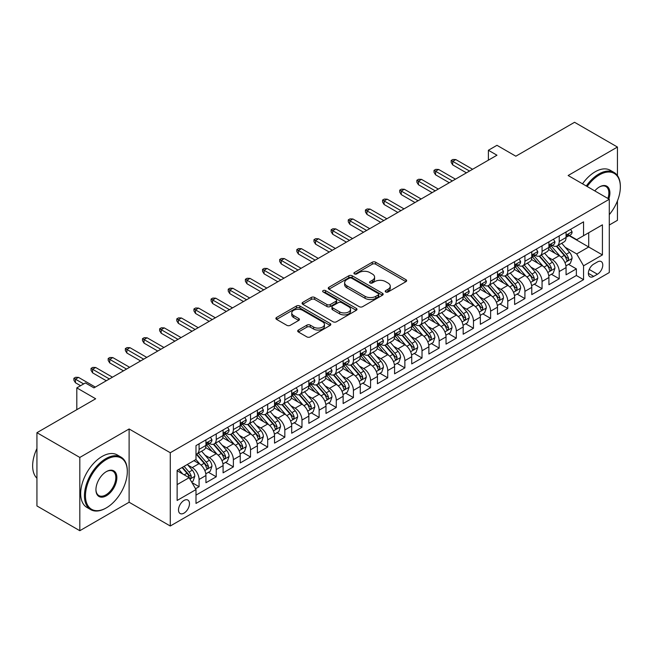 <?xml version="1.0" encoding="UTF-8"?>
<svg xmlns="http://www.w3.org/2000/svg" width="653" height="653" viewBox="0 0 653 653"><rect width="100%" height="100%" fill="white"/><g stroke="black" fill="none" stroke-linecap="round" stroke-linejoin="round"><path stroke-width="0.98" d="M385.711 291.973A1.665 0.963 0 0 0 388.07 291.973L405.954 281.647A2.383 1.371 0 0 0 406.648 280.676A2.383 1.371 0 0 0 405.954 279.704L375.655 262.212A2.383 1.371 0 0 0 372.292 262.212L354.399 272.538A1.665 0.963 0 0 0 353.918 273.215A1.665 0.963 0 0 0 354.399 273.901A1.665 0.963 0 0 0 356.758 273.901L359.077 272.562A7.616 4.4 0 0 1 369.851 272.562L372.373 274.015A7.616 4.4 0 0 1 374.602 277.125A7.616 4.4 0 0 1 372.373 280.235L370.055 281.574A1.665 0.963 0 0 0 369.574 282.259A1.665 0.963 0 0 0 370.055 282.937A1.665 0.963 0 0 0 372.414 282.937L374.732 281.598A7.616 4.4 0 0 1 385.499 281.598L388.029 283.059A7.616 4.4 0 0 1 390.257 286.169A7.616 4.4 0 0 1 388.029 289.279L385.711 290.609A1.665 0.963 0 0 0 385.221 291.295A1.665 0.963 0 0 0 385.711 291.973L385.711 290.609M183.991 513.136A7.763 4.481 120 0 0 189.06 506.295A7.763 4.481 120 0 0 187.868 500.076A7.763 4.481 120 0 0 183.991 500.459A7.763 4.481 120 0 0 178.922 507.299A7.763 4.481 120 0 0 180.114 513.519A7.763 4.481 120 0 0 183.991 513.136M298.388 330.043A2.383 1.371 0 0 0 297.695 331.014A2.383 1.371 0 0 0 298.388 331.993L306.894 336.899A2.383 1.371 0 0 0 310.257 336.899L330.124 325.431A2.383 1.371 0 0 0 330.818 324.459A2.383 1.371 0 0 0 330.124 323.488L299.825 305.996A2.383 1.371 0 0 0 296.454 305.996L276.594 317.464A2.383 1.371 0 0 0 275.892 318.435A2.383 1.371 0 0 0 276.594 319.407L286.863 325.333A2.383 1.371 0 0 0 290.226 325.333L298.731 320.427A2.383 1.371 0 0 0 299.425 319.456A2.383 1.371 0 0 0 298.731 318.484L293.638 315.538A6.367 3.673 0 0 1 291.769 312.942A6.367 3.673 0 0 1 295.703 309.546A6.367 3.673 0 0 1 302.641 310.338L322.59 321.856A6.367 3.673 0 0 1 324.451 324.459A6.367 3.673 0 0 1 320.525 327.855A6.367 3.673 0 0 1 313.587 327.055L310.257 325.137A2.383 1.371 0 0 0 306.894 325.137L298.388 330.043L298.388 331.993M617.436 175.575L617.436 147.047L574.558 122.291L515.829 156.206L496.966 145.309L488.387 150.263L496.966 155.21L93.959 387.882L85.38 382.936L76.809 387.882L76.809 409.668M79.813 457.443L79.813 530.709L129.114 502.239L129.114 428.972L79.813 457.443L36.935 432.686L95.673 398.779L76.809 387.882M129.114 428.972L170.27 452.733L609.29 199.271L609.29 272.538L170.27 526.008L170.27 452.733M617.436 147.047L568.134 175.51L609.29 199.271M359.24 306.673A2.383 1.371 0 0 0 362.611 306.673L382.47 295.205A2.383 1.371 0 0 0 383.172 294.234A2.383 1.371 0 0 0 382.47 293.262L352.171 275.77A2.383 1.371 0 0 0 348.808 275.77L328.941 287.238A2.383 1.371 0 0 0 328.247 288.21A2.383 1.371 0 0 0 328.941 289.181L359.24 306.673M323.798 292.332A1.665 0.963 0 0 1 325.496 292.568L325.496 290.585L356.293 308.371A2.383 1.371 0 0 1 356.995 309.342A2.383 1.371 0 0 1 356.293 310.314L336.434 321.782A2.383 1.371 0 0 1 333.071 321.782L302.772 304.29L311.269 299.417L311.269 297.442L302.772 302.347A2.383 1.371 0 0 0 302.07 303.319A2.383 1.371 0 0 0 302.772 304.29L302.772 302.347M311.269 299.417A2.383 1.371 0 0 1 314.632 299.417L314.632 297.442A2.383 1.371 0 0 0 311.269 297.442M314.632 297.442L326.924 304.535A2.383 1.371 0 0 0 330.287 304.535L335.928 301.278A2.383 1.371 0 0 0 336.63 300.307A2.383 1.371 0 0 0 335.928 299.335L323.137 291.948A1.665 0.963 0 0 1 322.647 291.271A1.665 0.963 0 0 1 323.676 290.381A1.665 0.963 0 0 1 325.496 290.585M79.813 530.709L36.935 505.953L36.935 432.686M609.29 225.016L617.436 220.314L617.436 200.928M195.525 488.754L199.083 486.697L191.966 482.591M187.917 465.099L192.219 467.589A9.697 5.599 60 0 1 199.083 479.473L205.94 475.506L205.94 482.738L216.233 476.796L208.429 472.29M205.066 455.198L209.368 457.688A9.697 5.599 60 0 1 216.233 469.572L223.089 465.605L223.089 472.837L233.382 466.895L225.579 462.389M222.216 445.297L226.518 447.787A9.697 5.599 60 0 1 233.382 459.671L240.239 455.704L240.239 462.936L250.532 456.994L242.728 452.488M239.365 435.396L243.667 437.885A9.697 5.599 60 0 1 250.532 449.77L257.388 445.803L257.388 453.035L267.681 447.093L259.878 442.587M256.515 425.503L260.816 427.984A9.697 5.599 60 0 1 267.681 439.869L274.538 435.902L274.538 443.134L284.83 437.192L277.027 432.686M273.664 415.602L277.966 418.083A9.697 5.599 60 0 1 284.83 429.968L291.687 426.001L291.687 433.233L301.98 427.291L294.176 422.785M290.814 405.701L295.115 408.182A9.697 5.599 60 0 1 301.98 420.067L308.836 416.1L308.836 423.332L319.129 417.389L311.326 412.884M307.963 395.8L312.265 398.281A9.697 5.599 60 0 1 319.129 410.166L325.986 406.207L325.986 413.431L336.279 407.488L328.475 402.983M325.112 385.899L329.414 388.38A9.697 5.599 60 0 1 336.279 400.265L343.135 396.306L343.135 403.53L353.428 397.587L345.625 393.082M342.262 375.997L346.563 378.479A9.697 5.599 60 0 1 353.428 390.363L360.285 386.405L360.285 393.628L370.569 387.686L362.774 383.18M359.411 366.096L363.713 368.578A9.697 5.599 60 0 1 370.569 380.462L377.434 376.503L377.434 383.727L387.719 377.785L379.915 373.279M376.561 356.195L380.862 358.677A9.697 5.599 60 0 1 387.719 370.561L394.583 366.602L394.583 373.826L404.868 367.884L397.065 363.378M393.71 346.294L398.012 348.775A9.697 5.599 60 0 1 404.868 360.66L411.733 356.701L411.733 363.925L422.018 357.983L414.214 353.477M410.851 336.393L415.161 338.874A9.697 5.599 60 0 1 422.018 350.759L428.882 346.8L428.882 354.024L439.167 348.082L431.364 343.576M428.001 326.492L432.31 328.973A9.697 5.599 60 0 1 439.167 340.858L446.032 336.899L446.032 344.123L456.316 338.181L448.513 333.675M445.15 316.591L449.46 319.072A9.697 5.599 60 0 1 456.316 330.957L463.181 326.998L463.181 334.222L473.466 328.279L465.662 323.774M462.3 306.69L466.609 309.171A9.697 5.599 60 0 1 473.466 321.056L480.33 317.097L480.33 324.321L490.615 318.378L482.812 313.873M479.449 296.789L483.759 299.27A9.697 5.599 60 0 1 490.615 311.154L497.48 307.196L497.48 314.42L507.765 308.477L499.961 303.98M496.598 286.887L500.908 289.369A9.697 5.599 60 0 1 507.765 301.253L514.629 297.295L514.629 304.518L524.914 298.576L517.111 294.079M513.748 276.986L518.058 279.468A9.697 5.599 60 0 1 524.914 291.352L531.779 287.393L531.779 294.617L542.063 288.675L534.26 284.177M530.897 267.085L535.207 269.567A9.697 5.599 60 0 1 542.063 281.451L548.92 277.492L548.92 284.716L559.213 278.774L559.213 271.55A9.697 5.599 -120 0 0 552.356 259.665L548.047 257.184M551.41 274.276L559.213 278.774M205.94 475.506A9.697 5.599 -120 0 0 199.083 463.63L193.941 460.659M223.089 465.605A9.697 5.599 -120 0 0 216.233 453.729L205.63 447.607M240.239 455.704A9.697 5.599 -120 0 0 233.382 443.828L222.771 437.706M257.388 445.803A9.697 5.599 -120 0 0 250.532 433.927L239.92 427.805M274.538 435.902A9.697 5.599 -120 0 0 267.681 424.026L257.07 417.904M291.687 426.001A9.697 5.599 -120 0 0 284.83 414.124L274.219 408.003M308.836 416.1A9.697 5.599 -120 0 0 301.98 404.223L291.369 398.101M325.986 406.207A9.697 5.599 -120 0 0 319.129 394.322L308.518 388.2M343.135 396.306A9.697 5.599 -120 0 0 336.279 384.421L325.667 378.299M360.285 386.405A9.697 5.599 -120 0 0 353.428 374.52L342.817 368.398M377.434 376.503A9.697 5.599 -120 0 0 370.569 364.619L359.966 358.497M394.583 366.602A9.697 5.599 -120 0 0 387.719 354.718L377.116 348.596M411.733 356.701A9.697 5.599 -120 0 0 404.868 344.817L394.265 338.695M428.882 346.8A9.697 5.599 -120 0 0 422.018 334.916L411.414 328.794M446.032 336.899A9.697 5.599 -120 0 0 439.167 325.014L428.564 318.893M463.181 326.998A9.697 5.599 -120 0 0 456.316 315.113L445.713 308.991M480.33 317.097A9.697 5.599 -120 0 0 473.466 305.212L462.863 299.09M497.48 307.196A9.697 5.599 -120 0 0 490.615 295.311L480.012 289.189M514.629 297.295A9.697 5.599 -120 0 0 507.765 285.41L497.162 279.288M531.779 287.393A9.697 5.599 -120 0 0 524.914 275.509L514.311 269.387M548.92 277.492A9.697 5.599 -120 0 0 542.063 265.608L531.46 259.486M597.454 261.943L593.683 264.122A7.518 4.342 120 0 0 588.769 270.75A7.518 4.342 120 0 0 589.92 276.774A7.518 4.342 120 0 0 593.683 276.399L597.454 274.227A7.518 4.342 120 0 0 602.368 267.599A7.518 4.342 120 0 0 601.217 261.575A7.518 4.342 120 0 0 597.454 261.943M177.134 484.616L189.133 477.686L195.998 489.57L195.998 503.43L583.562 279.672L583.562 265.804L576.705 253.927L565.196 247.283M195.998 489.57L177.134 500.459L177.134 470.364L195.998 459.467L195.998 445.607L583.562 221.849L583.562 235.709L602.425 224.82L602.425 254.915L583.562 265.804M209.278 443.379L209.368 443.428A9.697 5.599 60 0 0 214.225 443.909L221.081 439.951A9.697 5.599 -120 0 0 223.089 435.51L223.089 429.968M226.428 433.478L226.518 433.527A9.697 5.599 60 0 0 231.374 434.008L238.231 430.049A9.697 5.599 -120 0 0 240.239 425.609L240.239 420.067M243.577 423.577L243.667 423.626A9.697 5.599 60 0 0 248.524 424.107L255.38 420.148A9.697 5.599 -120 0 0 257.388 415.708L257.388 410.166M260.727 413.675L260.816 413.724A9.697 5.599 60 0 0 265.673 414.206L272.53 410.247A9.697 5.599 -120 0 0 274.538 405.807L274.538 400.265M277.876 403.774L277.966 403.823A9.697 5.599 60 0 0 282.822 404.305L289.679 400.346A9.697 5.599 -120 0 0 291.687 395.906L291.687 390.363M295.025 393.873L295.115 393.922A9.697 5.599 60 0 0 299.964 394.404L306.828 390.445A9.697 5.599 -120 0 0 308.836 386.005L308.836 380.462M312.175 383.972L312.265 384.021A9.697 5.599 60 0 0 317.113 384.503L323.978 380.544A9.697 5.599 -120 0 0 325.986 376.104L325.986 370.561M329.324 374.071L329.414 374.12A9.697 5.599 60 0 0 334.263 374.602L341.127 370.643A9.697 5.599 -120 0 0 343.135 366.202L343.135 360.66M346.474 364.17L346.563 364.219A9.697 5.599 60 0 0 351.412 364.701L358.277 360.742A9.697 5.599 -120 0 0 360.285 356.301L360.285 350.759M363.623 354.269L363.713 354.318A9.697 5.599 60 0 0 368.561 354.799L375.426 350.841A9.697 5.599 -120 0 0 377.434 346.4L377.434 340.858M380.772 344.368L380.862 344.417A9.697 5.599 60 0 0 385.711 344.898L392.575 340.939A9.697 5.599 -120 0 0 394.583 336.499L394.583 330.957M397.922 334.467L398.012 334.524A9.697 5.599 60 0 0 402.86 334.997L409.725 331.038A9.697 5.599 -120 0 0 411.733 326.598L411.733 321.056M415.071 324.565L415.161 324.623A9.697 5.599 60 0 0 420.01 325.096L426.874 321.137A9.697 5.599 -120 0 0 428.882 316.697L428.882 311.154M432.221 314.664L432.31 314.722A9.697 5.599 60 0 0 437.159 315.195L444.024 311.236A9.697 5.599 -120 0 0 446.032 306.796L446.032 301.253M449.37 304.763L449.46 304.82A9.697 5.599 60 0 0 454.308 305.294L461.173 301.335A9.697 5.599 -120 0 0 463.181 296.895L463.181 291.352M466.52 294.862L466.609 294.919A9.697 5.599 60 0 0 471.458 295.393L478.314 291.434A9.697 5.599 -120 0 0 480.33 286.994L480.33 281.451M483.669 284.961L483.759 285.018A9.697 5.599 60 0 0 488.607 285.492L495.464 281.533A9.697 5.599 -120 0 0 497.48 277.092L497.48 271.55M500.818 275.06L500.908 275.117A9.697 5.599 60 0 0 505.757 275.59L512.613 271.632A9.697 5.599 -120 0 0 514.629 267.191L514.629 261.649M517.968 265.159L518.058 265.216A9.697 5.599 60 0 0 522.906 265.698L529.763 261.731A9.697 5.599 -120 0 0 531.779 257.29L531.779 251.748M535.117 255.258L535.207 255.315A9.697 5.599 60 0 0 540.055 255.796L546.912 251.829A9.697 5.599 -120 0 0 548.92 247.389L548.92 241.847M195.998 495.113L576.362 275.509L576.362 268.873L566.069 274.815L566.069 267.591A9.697 5.599 -120 0 0 559.213 255.707L548.61 249.585M552.267 245.357L552.356 245.414A9.697 5.599 -120 0 0 557.205 245.895A9.697 5.599 -120 0 0 559.213 241.447L559.213 235.904M557.205 245.895L564.061 241.928A9.697 5.599 -120 0 0 566.069 237.488L566.069 231.946M199.083 443.828L199.083 449.37A9.697 5.599 60 0 1 197.075 453.811A9.697 5.599 60 0 1 195.998 454.202M197.075 453.811L203.932 449.852A9.697 5.599 -120 0 0 205.94 445.411L205.94 439.869M216.233 433.927L216.233 439.469A9.697 5.599 60 0 1 214.225 443.909M233.382 424.026L233.382 429.568A9.697 5.599 60 0 1 231.374 434.008M250.532 414.124L250.532 419.667A9.697 5.599 60 0 1 248.524 424.107M267.681 404.223L267.681 409.766A9.697 5.599 60 0 1 265.673 414.206M284.83 394.322L284.83 399.865A9.697 5.599 60 0 1 282.822 404.305M301.98 384.421L301.98 389.963A9.697 5.599 60 0 1 299.964 394.404M319.129 374.52L319.129 380.062A9.697 5.599 60 0 1 317.113 384.503M336.279 364.619L336.279 370.161A9.697 5.599 60 0 1 334.263 374.602M353.428 354.718L353.428 360.26A9.697 5.599 60 0 1 351.412 364.701M370.569 344.817L370.569 350.359A9.697 5.599 60 0 1 368.561 354.799M387.719 334.916L387.719 340.458A9.697 5.599 60 0 1 385.711 344.898M404.868 325.014L404.868 330.557A9.697 5.599 60 0 1 402.86 334.997M422.018 315.113L422.018 320.656A9.697 5.599 60 0 1 420.01 325.096M439.167 305.212L439.167 310.755A9.697 5.599 60 0 1 437.159 315.195M456.316 295.311L456.316 300.853A9.697 5.599 60 0 1 454.308 305.294M473.466 285.41L473.466 290.952A9.697 5.599 60 0 1 471.458 295.393M490.615 275.509L490.615 281.051A9.697 5.599 60 0 1 488.607 285.492M507.765 265.608L507.765 271.15A9.697 5.599 60 0 1 505.757 275.59M524.914 255.707L524.914 261.249A9.697 5.599 60 0 1 522.906 265.698M542.063 245.806L542.063 251.348A9.697 5.599 60 0 1 540.055 255.796M542.063 281.451L542.063 288.675M524.914 291.352L524.914 298.576M507.765 301.253L507.765 308.477M490.615 311.154L490.615 318.378M473.466 321.056L473.466 328.279M456.316 330.957L456.316 338.181M439.167 340.858L439.167 348.082M422.018 350.759L422.018 357.983M404.868 360.66L404.868 367.884M387.719 370.561L387.719 377.785M370.569 380.462L370.569 387.686M353.428 390.363L353.428 397.587M336.279 400.265L336.279 407.488M319.129 410.166L319.129 417.389M301.98 420.067L301.98 427.291M284.83 429.968L284.83 437.192M267.681 439.869L267.681 447.093M250.532 449.77L250.532 456.994M233.382 459.671L233.382 466.895M216.233 469.572L216.233 476.796M199.083 479.473L199.083 486.697M189.133 477.686L177.134 470.756M576.705 253.927L588.712 246.997L588.712 232.737L602.425 224.82M569.073 235.66L602.425 254.915M569.416 235.455L576.705 239.667L583.562 235.709M129.114 502.239L170.27 526.008M488.387 150.263L488.387 160.165M568.559 264.375L576.362 268.873M576.362 275.509L583.562 279.672M386.38 292.209L388.029 291.254A7.616 4.4 0 0 0 390.257 288.144L390.257 286.169M374.602 277.125L374.602 279.109A7.616 4.4 0 0 1 372.373 282.218L370.724 283.173M405.921 281.663L375.655 264.187A2.383 1.371 0 0 0 372.292 264.187L355.069 274.129M382.438 295.221L352.171 277.745A2.383 1.371 0 0 0 348.808 277.745L328.973 289.197M378.267 294.911A1.665 0.963 0 0 0 378.748 294.234A1.665 0.963 0 0 0 378.267 293.556L351.665 278.194A1.665 0.963 0 0 0 349.314 278.194L346.874 279.606A7.616 4.4 0 0 0 344.637 282.716A7.616 4.4 0 0 0 346.874 285.826L365.051 296.323A7.616 4.4 0 0 0 375.826 296.323L378.267 294.911L378.267 296.895A1.665 0.963 0 0 0 378.748 296.217L378.748 294.234M344.637 282.716L344.637 284.7A7.616 4.4 0 0 0 346.874 287.81L346.874 285.826M378.267 296.895L375.826 298.307A7.616 4.4 0 0 1 365.051 298.307L346.874 287.81M314.632 299.417L326.924 306.518A2.383 1.371 0 0 0 330.287 306.518L335.928 303.261A2.383 1.371 0 0 0 336.63 302.29L336.63 300.307M325.496 292.568L356.269 310.338M339.674 311.897A6.367 3.673 0 0 0 346.612 312.697A6.367 3.673 0 0 0 350.547 309.293A6.367 3.673 0 0 0 348.678 306.698L341.65 302.641A2.383 1.371 0 0 0 338.287 302.641L332.646 305.898A2.383 1.371 0 0 0 331.953 306.869A2.383 1.371 0 0 0 332.646 307.841L339.674 311.897L339.674 313.881A6.367 3.673 0 0 0 346.612 314.673A6.367 3.673 0 0 0 350.547 311.277L350.547 309.293M331.953 306.869L331.953 308.845A2.383 1.371 0 0 0 332.646 309.816L332.646 307.841M339.674 313.881L332.646 309.816M324.451 324.459L324.451 326.435A6.367 3.673 0 0 1 320.525 329.838A6.367 3.673 0 0 1 313.587 329.039L310.257 327.12A2.383 1.371 0 0 0 306.894 327.12L298.421 332.01M291.769 312.942L291.769 314.926A6.367 3.673 0 0 0 293.638 317.521L293.638 315.538M298.699 320.443L293.638 317.521M330.091 325.447L299.825 307.971A2.383 1.371 0 0 0 296.454 307.971L276.627 319.423M565.931 265.893L570.363 263.33L572.077 258.384A6.424 3.714 -120 0 0 569.571 252.344L561.735 243.275M560.168 256.335L551.214 245.969M555.066 253.315L549.875 247.299A15.403 8.889 -120 0 0 549.393 246.761M556.332 246.238L564.257 255.413A6.424 3.714 60 0 1 566.551 259.845L567.016 260.604L567.881 260.482L568.608 258.653A6.424 3.714 -120 0 0 566.314 254.229L558.478 245.153M556.797 246.091L565.31 255.952A3.273 1.894 60 0 1 566.135 257.233L568.608 258.653M570.616 229.325L572.077 231.848A6.424 3.714 60 0 1 570.746 234.688L567.49 236.574A6.424 3.714 -120 0 0 568.608 235.088L568.469 234.517M566.29 236.876L566.314 236.876A6.424 3.714 -120 0 0 567.49 236.574M567.775 234.615L568.608 235.088C568.2 234.125 567.514 234.517 566.551 236.28A6.424 3.714 60 0 1 566.069 237.194M469.523 171.053L452.717 161.348L452.717 164.915L451.174 162.442L451.174 160.458L452.717 161.348L455.802 159.569L472.609 169.274M452.717 164.915L466.438 172.841M451.174 160.458L452.888 159.471L455.802 159.569M609.29 214.641A29.589 17.084 120 0 0 620.35 186.946A29.589 17.084 120 0 0 599.43 174.865A29.589 17.084 120 0 0 587.178 186.505M586.296 185.999A30.316 17.5 -60 0 1 598.915 173.976A30.316 17.5 -60 0 1 614.073 172.474A30.316 17.5 -60 0 1 620.35 186.35A30.316 17.5 -60 0 1 620.35 186.652M594.777 190.896A14.79 8.538 -60 0 1 599.43 186.946L599.43 186.946A14.79 8.538 -60 0 1 608.8 198.985M582.525 183.82A30.316 17.5 -60 0 1 595.144 171.796A30.316 17.5 -60 0 1 610.302 170.294L614.073 172.474M607.894 198.471A14.064 8.122 120 0 0 605.943 186.546A14.064 8.122 120 0 0 599.168 187.101M105.876 508.132L106.39 507.838A29.589 17.084 120 0 0 127.311 471.597A29.589 17.084 120 0 0 106.39 459.516A29.589 17.084 120 0 0 85.47 495.758A29.589 17.084 120 0 0 106.39 507.838L105.876 508.132A30.316 17.5 -60 0 1 90.718 509.634A30.316 17.5 -60 0 1 86.074 485.342A30.316 17.5 -60 0 1 105.876 458.626A30.316 17.5 -60 0 1 121.034 457.124A30.316 17.5 -60 0 1 127.311 471.001A30.316 17.5 -60 0 1 127.311 471.303M106.39 495.758A14.79 8.538 -60 0 1 95.934 489.717A14.79 8.538 -60 0 1 106.39 471.597L106.39 471.597A14.79 8.538 -60 0 1 116.854 477.637A14.79 8.538 -60 0 1 106.39 495.758M95.934 489.415A14.064 8.122 120 0 0 98.84 495.562A14.064 8.122 120 0 0 105.876 494.868A14.064 8.122 120 0 0 115.067 482.469A14.064 8.122 120 0 0 112.912 471.197A14.064 8.122 120 0 0 106.129 471.752M90.718 509.634L86.947 507.454A30.316 17.5 -60 0 1 82.302 483.163A30.316 17.5 -60 0 1 102.105 456.447A30.316 17.5 -60 0 1 117.262 454.945L121.034 457.124M36.935 478.233A30.316 17.5 -60 0 1 36.935 448.529M548.781 275.795L553.213 273.232L554.928 268.285A6.424 3.714 -120 0 0 552.422 262.245L544.586 253.176M543.018 266.236L534.064 255.87M537.925 263.216L532.726 257.2A15.403 8.889 -120 0 0 532.244 256.662M539.182 256.139L547.108 265.314A6.424 3.714 60 0 1 549.402 269.746L549.867 270.505L550.732 270.383L551.459 268.554A6.424 3.714 -120 0 0 549.165 264.13L541.329 255.054M539.647 255.992L548.161 265.853A3.273 1.894 60 0 1 548.985 267.134L551.459 268.554M531.632 285.696L536.064 283.133L537.778 278.186A6.424 3.714 -120 0 0 535.272 272.146L527.436 263.077M525.869 276.137L516.915 265.771M520.776 273.117L515.576 267.101A15.403 8.889 -120 0 0 515.095 266.563M522.033 266.04L529.958 275.215A6.424 3.714 60 0 1 532.252 279.647L532.717 280.406L533.583 280.284L534.309 278.456A6.424 3.714 -120 0 0 532.015 274.031L524.179 264.955M522.498 265.893L531.011 275.754A3.273 1.894 60 0 1 531.836 277.035L534.309 278.456M514.482 295.597L518.915 293.034L520.629 288.087A6.424 3.714 -120 0 0 518.123 282.047L510.287 272.978M508.72 286.038L499.765 275.672M503.626 283.018L498.427 277.003A15.403 8.889 -120 0 0 497.945 276.464M504.883 275.941L512.809 285.116A6.424 3.714 60 0 1 515.103 289.548L515.568 290.307L516.433 290.185L517.16 288.357A6.424 3.714 -120 0 0 514.866 283.933L507.03 274.856M505.349 275.795L513.862 285.655A3.273 1.894 60 0 1 514.686 286.936L517.16 288.357M497.333 305.498L501.765 302.935L503.479 297.988A6.424 3.714 -120 0 0 500.973 291.948L493.137 282.88M491.57 295.94L482.616 285.573M486.477 292.919L481.277 286.904A15.403 8.889 -120 0 0 480.796 286.365M487.734 285.843L495.66 295.017A6.424 3.714 60 0 1 497.953 299.449L498.419 300.209L499.284 300.086L500.01 298.258A6.424 3.714 -120 0 0 497.717 293.834L489.881 284.757M488.199 285.696L496.713 295.556A3.273 1.894 60 0 1 497.537 296.837L500.01 298.258M553.466 239.227L554.928 241.749A6.424 3.714 60 0 1 553.597 244.589L550.34 246.475A6.424 3.714 -120 0 0 551.459 244.989L551.32 244.418M549.14 246.777L549.165 246.777A6.424 3.714 -120 0 0 550.34 246.475M550.626 244.516L551.459 244.989C551.05 244.026 550.365 244.418 549.402 246.181A6.424 3.714 60 0 1 548.92 247.095M452.374 180.954L435.567 171.249L435.567 174.816L434.025 172.343L434.025 170.36L435.567 171.249L438.653 169.47L455.459 179.175M435.567 174.816L449.288 182.734M434.025 170.36L435.739 169.372L438.653 169.47M536.317 249.128L537.778 251.65A6.424 3.714 60 0 1 536.448 254.49L533.191 256.376A6.424 3.714 -120 0 0 534.309 254.89L534.17 254.319M531.991 256.678L532.015 256.678A6.424 3.714 -120 0 0 533.191 256.376M533.477 254.417L534.309 254.89C533.901 253.927 533.215 254.319 532.252 256.082A6.424 3.714 60 0 1 531.779 256.996M435.225 190.856L418.418 181.15L418.418 184.717L416.875 182.244L416.875 180.261L418.418 181.15L421.503 179.371L438.31 189.076M418.418 184.717L432.139 192.635M416.875 180.261L418.589 179.273L421.503 179.371M519.168 259.021L520.629 261.551A6.424 3.714 60 0 1 519.298 264.392L516.041 266.277A6.424 3.714 -120 0 0 517.16 264.791L517.021 264.22M514.842 266.579L514.866 266.571A6.424 3.714 -120 0 0 516.041 266.277M516.327 264.318L517.16 264.791C516.752 263.828 516.066 264.22 515.103 265.983A6.424 3.714 60 0 1 514.629 266.897M418.075 200.757L401.269 191.051L401.269 194.618L399.726 192.145L399.726 190.162L401.269 191.051L404.354 189.272L421.161 198.977M401.269 194.618L414.99 202.536M399.726 190.162L401.44 189.174L404.354 189.272M502.018 268.922L503.479 271.452A6.424 3.714 60 0 1 502.149 274.293L498.892 276.178A6.424 3.714 -120 0 0 500.01 274.693L499.872 274.121M497.692 276.472L497.717 276.472A6.424 3.714 -120 0 0 498.892 276.178M499.178 274.219L500.01 274.693C499.602 273.729 498.916 274.121 497.953 275.884A6.424 3.714 60 0 1 497.48 276.799M400.926 210.658L384.119 200.953L384.119 204.52L382.576 202.046L382.576 200.063L384.119 200.953L387.205 199.173L404.011 208.878M384.119 204.52L397.84 212.437M382.576 200.063L384.291 199.075L387.205 199.173M480.184 315.399L484.616 312.836L486.33 307.889A6.424 3.714 -120 0 0 483.824 301.849L475.988 292.781M474.421 305.841L465.467 295.474M469.327 302.821L464.128 296.805A15.403 8.889 -120 0 0 463.646 296.266M470.584 295.744L478.51 304.918A6.424 3.714 60 0 1 480.804 309.351L481.269 310.11L482.134 309.987L482.861 308.159A6.424 3.714 -120 0 0 480.567 303.735L472.731 294.658M471.05 295.597L479.563 305.457A3.273 1.894 60 0 1 480.396 306.739L482.861 308.159M484.869 278.823L486.33 281.353A6.424 3.714 60 0 1 484.999 284.194L481.743 286.079A6.424 3.714 -120 0 0 482.861 284.594L482.722 284.022M480.543 286.373L480.567 286.373A6.424 3.714 -120 0 0 481.743 286.079M482.028 284.12L482.861 284.594C482.453 283.631 481.767 284.022 480.804 285.785A6.424 3.714 60 0 1 480.33 286.7M383.776 220.559L366.97 210.854L366.97 214.421L365.427 211.947L365.427 209.964L366.97 210.854L370.055 209.074L386.862 218.779M366.97 214.421L380.691 222.338M365.427 209.964L367.141 208.976L370.055 209.074M463.034 325.3L467.466 322.737L469.18 317.791A6.424 3.714 -120 0 0 466.675 311.75L458.839 302.682M457.271 315.742L448.317 305.375M452.178 312.722L446.979 306.706A15.403 8.889 -120 0 0 446.497 306.167M453.435 305.645L461.361 314.819A6.424 3.714 60 0 1 463.654 319.252L464.12 320.011L464.985 319.888L465.711 318.06A6.424 3.714 -120 0 0 463.418 313.636L455.582 304.559M453.9 305.498L462.414 315.358A3.273 1.894 60 0 1 463.246 316.64L465.711 318.06M467.719 288.724L469.18 291.254A6.424 3.714 60 0 1 467.85 294.095L464.593 295.98A6.424 3.714 -120 0 0 465.711 294.495L465.573 293.923M463.393 296.274L463.418 296.274A6.424 3.714 -120 0 0 464.593 295.98M464.879 294.013L465.711 294.495C465.303 293.532 464.618 293.923 463.654 295.687A6.424 3.714 60 0 1 463.181 296.601M366.627 230.46L349.82 220.755L349.82 224.322L348.278 221.849L348.278 219.865L349.82 220.755L352.906 218.975L369.712 228.681M349.82 224.322L363.541 232.239M348.278 219.865L349.992 218.877L352.906 218.975M445.885 335.201L450.317 332.638L452.031 327.692A6.424 3.714 -120 0 0 449.525 321.651L441.689 312.583M440.122 325.643L431.168 315.277M435.029 322.623L429.829 316.607A15.403 8.889 -120 0 0 429.356 316.068M436.286 315.546L444.211 324.721A6.424 3.714 60 0 1 446.505 329.153L446.97 329.912L447.836 329.789L448.562 327.961A6.424 3.714 -120 0 0 446.268 323.537L438.432 314.46M436.751 315.399L445.264 325.259A3.273 1.894 60 0 1 446.097 326.541L448.562 327.961M450.57 298.625L452.031 301.155A6.424 3.714 60 0 1 450.701 303.996L447.444 305.882A6.424 3.714 -120 0 0 448.562 304.396L448.423 303.825M446.244 306.175L446.268 306.175A6.424 3.714 -120 0 0 447.444 305.882M447.729 303.914L448.562 304.396C448.154 303.433 447.468 303.825 446.505 305.588A6.424 3.714 60 0 1 446.032 306.502M349.477 240.361L332.671 230.656L332.671 234.223L331.128 231.75L331.128 229.766L332.671 230.656L335.764 228.876L352.563 238.582M332.671 234.223L346.392 242.141M331.128 229.766L332.842 228.779L335.764 228.876M428.735 345.102L433.168 342.539L434.882 337.593A6.424 3.714 -120 0 0 432.376 331.553L424.54 322.484M422.973 335.544L414.018 325.178M417.879 332.524L412.68 326.508A15.403 8.889 -120 0 0 412.206 325.969M419.136 325.447L427.062 334.622A6.424 3.714 60 0 1 429.356 339.054L429.821 339.813L430.686 339.691L431.413 337.862A6.424 3.714 -120 0 0 429.119 333.438L421.283 324.361M419.601 325.3L428.123 335.16A3.273 1.894 60 0 1 428.948 336.442L431.413 337.862M433.421 308.526L434.882 311.057A6.424 3.714 60 0 1 433.551 313.897L430.294 315.783A6.424 3.714 -120 0 0 431.413 314.297L431.274 313.726M429.094 316.076L429.119 316.076A6.424 3.714 -120 0 0 430.294 315.783M430.58 313.815L431.413 314.297C431.004 313.334 430.319 313.726 429.356 315.489A6.424 3.714 60 0 1 428.882 316.403M332.328 250.262L315.521 240.557L315.521 244.124L313.979 241.651L313.979 239.667L315.521 240.557L318.615 238.778L335.413 248.483M315.521 244.124L329.243 252.042M313.979 239.667L315.693 238.68L318.615 238.778M411.586 354.995L416.018 352.44L417.732 347.486A6.424 3.714 -120 0 0 415.226 341.454L407.39 332.385M405.823 345.445L396.869 335.079M400.73 342.425L395.53 336.409A15.403 8.889 -120 0 0 395.057 335.871M401.987 335.348L409.913 344.523A6.424 3.714 60 0 1 412.206 348.955L412.672 349.714L413.545 349.592L414.263 347.763A6.424 3.714 -120 0 0 411.97 343.339L404.134 334.263M402.452 335.201L410.974 345.062A3.273 1.894 60 0 1 411.798 346.343L414.263 347.763M416.279 318.427L417.732 320.958A6.424 3.714 60 0 1 416.402 323.798L413.145 325.676A6.424 3.714 -120 0 0 414.263 324.198L414.124 323.627M411.945 325.978L411.97 325.978A6.424 3.714 -120 0 0 413.145 325.676M413.431 323.717L414.263 324.198C413.855 323.235 413.169 323.627 412.206 325.39A6.424 3.714 60 0 1 411.733 326.304M315.179 260.163L298.372 250.458L298.372 254.025L296.829 251.552L296.829 249.568L298.372 250.458L301.466 248.679L318.272 258.384M298.372 254.025L312.093 261.943M296.829 249.568L298.543 248.581L301.466 248.679M394.436 364.896L398.869 362.342L400.583 357.387A6.424 3.714 -120 0 0 398.077 351.355L390.249 342.286M388.674 355.346L379.719 344.98M383.58 352.326L378.381 346.31A15.403 8.889 -120 0 0 377.907 345.772M384.837 345.249L392.763 354.424A6.424 3.714 60 0 1 395.057 358.856L395.522 359.615L396.395 359.493L397.114 357.664A6.424 3.714 -120 0 0 394.82 353.24L386.984 344.164M385.303 345.102L393.824 354.963A3.273 1.894 60 0 1 394.649 356.244L397.114 357.664M399.13 328.328L400.583 330.859A6.424 3.714 60 0 1 399.252 333.699L395.996 335.577A6.424 3.714 -120 0 0 397.114 334.099L396.975 333.528M394.796 335.879L394.82 335.879A6.424 3.714 -120 0 0 395.996 335.577M396.281 333.618L397.114 334.099C396.706 333.128 396.02 333.528 395.057 335.291A6.424 3.714 60 0 1 394.583 336.205M298.029 270.064L281.223 260.359L281.223 263.926L279.68 261.453L279.68 259.47L281.223 260.359L284.316 258.58L301.123 268.285M281.223 263.926L294.944 271.844M279.68 259.47L281.394 258.482L284.316 258.58M377.287 374.798L381.719 372.243L383.433 367.288A6.424 3.714 -120 0 0 380.928 361.256L373.1 352.187M371.524 365.247L362.57 354.881M366.431 362.227L361.231 356.212A15.403 8.889 -120 0 0 360.758 355.673M367.688 355.15L375.614 364.325A6.424 3.714 60 0 1 377.907 368.757L378.373 369.516L379.246 369.394L379.964 367.566A6.424 3.714 -120 0 0 377.671 363.141L369.835 354.065M368.153 355.003L376.675 364.864A3.273 1.894 60 0 1 377.499 366.137L379.964 367.566M381.981 338.23L383.433 340.76A6.424 3.714 60 0 1 382.103 343.6L378.846 345.478A6.424 3.714 -120 0 0 379.964 344L379.826 343.429M377.646 345.78L377.671 345.78A6.424 3.714 -120 0 0 378.846 345.478M379.132 343.519L379.964 344C379.564 343.029 378.871 343.429 377.907 345.192A6.424 3.714 60 0 1 377.434 346.106M280.88 279.966L264.073 270.26L264.073 273.827L262.53 271.354L262.53 269.371L264.073 270.26L267.167 268.481L283.973 278.186M264.073 273.827L277.794 281.745M262.53 269.371L264.253 268.383L267.167 268.481M360.138 384.699L364.57 382.144L366.284 377.189A6.424 3.714 -120 0 0 363.786 371.157L355.95 362.089M354.375 375.149L345.421 364.782M349.282 372.128L344.082 366.113A15.403 8.889 -120 0 0 343.609 365.574M350.539 365.051L358.464 374.226A6.424 3.714 60 0 1 360.758 378.658L361.223 379.417L362.097 379.295L362.815 377.467A6.424 3.714 -120 0 0 360.521 373.043L352.685 363.966M351.004 364.905L359.525 374.765A3.273 1.894 60 0 1 360.35 376.038L362.815 377.467M364.831 348.131L366.284 350.661A6.424 3.714 60 0 1 364.954 353.502L361.697 355.379A6.424 3.714 -120 0 0 362.815 353.902L362.676 353.33M360.497 355.681L360.521 355.681A6.424 3.714 -120 0 0 361.697 355.379M361.982 353.42L362.815 353.902C362.415 352.93 361.729 353.33 360.758 355.093A6.424 3.714 60 0 1 360.285 356.007M263.73 289.867L246.932 280.161L246.932 283.729L245.381 281.255L245.381 279.272L246.932 280.161L250.017 278.382L266.824 288.087M246.932 283.729L260.645 291.646M245.381 279.272L247.103 278.284L250.017 278.382M342.988 394.6L347.42 392.045L349.135 387.09A6.424 3.714 -120 0 0 346.637 381.058L338.801 371.99M337.226 385.05L328.271 374.683M332.132 382.029L326.933 376.014A15.403 8.889 -120 0 0 326.459 375.475M333.389 374.953L341.315 384.127A6.424 3.714 60 0 1 343.609 388.559L344.074 389.319L344.947 389.196L345.666 387.368A6.424 3.714 -120 0 0 343.372 382.944L335.536 373.867M333.854 374.806L342.376 384.666A3.273 1.894 60 0 1 343.2 385.939L345.666 387.368M347.682 358.032L349.135 360.562A6.424 3.714 60 0 1 347.804 363.403L344.547 365.28A6.424 3.714 -120 0 0 345.666 363.803L345.535 363.231M343.347 365.582L343.372 365.582A6.424 3.714 -120 0 0 344.547 365.28M344.833 363.321L345.666 363.803C345.266 362.831 344.58 363.231 343.609 364.994A6.424 3.714 60 0 1 343.135 365.909M246.581 299.768L229.783 290.063L229.783 293.63L228.232 291.156L228.232 289.173L229.783 290.063L232.868 288.283L249.675 297.988M229.783 293.63L243.496 301.547M228.232 289.173L229.954 288.185L232.868 288.283M325.839 404.501L330.271 401.946L331.985 396.991A6.424 3.714 -120 0 0 329.487 390.959L321.651 381.891M320.076 394.951L311.122 384.584M314.983 391.931L309.783 385.915A15.403 8.889 -120 0 0 309.31 385.376M316.24 384.854L324.166 394.028A6.424 3.714 60 0 1 326.459 398.461L326.924 399.22L327.798 399.097L328.516 397.269A6.424 3.714 -120 0 0 326.222 392.845L318.386 383.768M316.705 384.707L325.227 394.567A3.273 1.894 60 0 1 326.051 395.84L328.516 397.269M330.532 367.933L331.985 370.463A6.424 3.714 60 0 1 330.655 373.304L327.398 375.181A6.424 3.714 -120 0 0 328.516 373.704L328.386 373.132M326.198 375.483L326.222 375.483A6.424 3.714 -120 0 0 327.398 375.181M327.684 373.222L328.516 373.704C328.116 372.732 327.431 373.132 326.459 374.895A6.424 3.714 60 0 1 325.986 375.81M229.44 309.669L212.633 299.964L212.633 303.531L211.09 301.057L211.09 299.074L212.633 299.964L215.719 298.184L232.525 307.889M212.633 303.531L226.346 311.448M211.09 299.074L212.805 298.086L215.719 298.184M308.689 414.402L313.122 411.847L314.836 406.892A6.424 3.714 -120 0 0 312.338 400.86L304.502 391.792M302.927 404.852L293.972 394.477M297.833 401.832L292.634 395.816A15.403 8.889 -120 0 0 292.16 395.277M299.09 394.755L307.016 403.929A6.424 3.714 60 0 1 309.31 408.354L309.775 409.121L310.648 408.998L311.367 407.17A6.424 3.714 -120 0 0 309.073 402.746L301.245 393.669M299.564 394.608L308.077 404.468A3.273 1.894 60 0 1 308.902 405.742L311.367 407.17M313.383 377.834L314.836 380.364A6.424 3.714 60 0 1 313.505 383.205L310.248 385.082A6.424 3.714 -120 0 0 311.367 383.605L311.236 383.033M309.049 385.384L309.073 385.384A6.424 3.714 -120 0 0 310.248 385.082M310.542 383.123L311.367 383.605C310.967 382.634 310.281 383.033 309.31 384.797A6.424 3.714 60 0 1 308.836 385.711M212.29 319.57L195.484 309.865L195.484 313.432L193.941 310.959L193.941 308.975L195.484 309.865L198.569 308.085L215.376 317.791M195.484 313.432L209.197 321.349M193.941 308.975L195.655 307.987L198.569 308.085M291.54 424.303L295.972 421.748L297.686 416.794A6.424 3.714 -120 0 0 295.189 410.761L287.353 401.693M285.777 414.753L276.823 404.378M280.684 411.733L275.484 405.717A15.403 8.889 -120 0 0 275.011 405.178M281.941 404.656L289.867 413.831A6.424 3.714 60 0 1 292.16 418.255L292.626 419.022L293.499 418.9L294.217 417.071A6.424 3.714 -120 0 0 291.924 412.647L284.096 403.57M282.414 404.509L290.928 414.361A3.273 1.894 60 0 1 291.752 415.643L294.217 417.071M296.233 387.735L297.686 390.265A6.424 3.714 60 0 1 296.356 393.106L293.099 394.983A6.424 3.714 -120 0 0 294.217 393.506L294.087 392.935M291.899 395.285L291.924 395.285A6.424 3.714 -120 0 0 293.099 394.983M293.393 393.024L294.217 393.506C293.817 392.535 293.132 392.935 292.16 394.698A6.424 3.714 60 0 1 291.687 395.612M195.141 329.471L178.334 319.766L178.334 323.333L176.792 320.86L176.792 318.876L178.334 319.766L181.42 317.987L198.226 327.692M178.334 323.333L192.047 331.251M176.792 318.876L178.506 317.889L181.42 317.987M274.391 434.204L278.823 431.649L280.537 426.695A6.424 3.714 -120 0 0 278.039 420.663L270.203 411.594M268.628 424.654L259.674 414.28M263.534 421.634L258.335 415.618A15.403 8.889 -120 0 0 257.862 415.079M264.791 414.557L272.717 423.732A6.424 3.714 60 0 1 275.011 428.156L275.476 428.923L276.35 428.801L277.068 426.972A6.424 3.714 -120 0 0 274.782 422.548L266.946 413.471M265.265 414.41L273.778 424.262A3.273 1.894 60 0 1 274.603 425.544L277.068 426.972M279.084 397.636L280.537 400.158A6.424 3.714 60 0 1 279.206 403.007L275.95 404.884A6.424 3.714 -120 0 0 277.068 403.407L276.937 402.836M274.75 405.187L274.782 405.187A6.424 3.714 -120 0 0 275.95 404.884M276.243 402.925L277.068 403.407C276.668 402.436 275.982 402.836 275.011 404.599A6.424 3.714 60 0 1 274.538 405.513M177.991 339.372L161.185 329.667L161.185 333.234L159.642 330.761L159.642 328.777L161.185 329.667L164.27 327.888L181.077 337.585M161.185 333.234L174.898 341.152M159.642 328.777L161.356 327.79L164.27 327.888M257.241 444.105L261.673 441.55L263.388 436.596A6.424 3.714 -120 0 0 260.89 430.564L253.054 421.495M251.478 434.555L242.524 424.181M246.385 431.535L241.186 425.519A15.403 8.889 -120 0 0 240.712 424.981M247.65 424.458L255.568 433.633A6.424 3.714 60 0 1 257.862 438.057L258.327 438.824L259.2 438.702L259.918 436.873A6.424 3.714 -120 0 0 257.633 432.441L249.797 423.373M248.116 424.311L256.629 434.163A3.273 1.894 60 0 1 257.453 435.445L259.918 436.873M261.935 407.537L263.388 410.06A6.424 3.714 60 0 1 262.057 412.908L258.8 414.786A6.424 3.714 -120 0 0 259.918 413.308L259.788 412.737M257.6 415.088L257.633 415.088A6.424 3.714 -120 0 0 258.8 414.786M259.094 412.827L259.918 413.308C259.519 412.337 258.833 412.737 257.862 414.5A6.424 3.714 60 0 1 257.388 415.414M160.842 349.273L144.035 339.568L144.035 343.135L142.493 340.662L142.493 338.678L144.035 339.568L147.121 337.789L163.927 347.486M144.035 343.135L157.748 351.053M142.493 338.678L144.207 337.691L147.121 337.789M240.092 454.006L244.524 451.452L246.238 446.497A6.424 3.714 -120 0 0 243.74 440.465L235.904 431.396M234.337 444.456L225.375 434.082M229.236 441.436L224.036 435.42A15.403 8.889 -120 0 0 223.563 434.882M230.501 434.359L238.418 443.534A6.424 3.714 60 0 1 240.712 447.958L241.177 448.725L242.051 448.603L242.769 446.774A6.424 3.714 -120 0 0 240.484 442.342L232.648 433.274M230.966 434.212L239.48 444.064A3.273 1.894 60 0 1 240.304 445.346L242.769 446.774M244.785 417.438L246.238 419.961A6.424 3.714 60 0 1 244.908 422.809L241.651 424.687A6.424 3.714 -120 0 0 242.769 423.209L242.638 422.638M240.451 424.989L240.484 424.989A6.424 3.714 -120 0 0 241.651 424.687M241.945 422.728L242.769 423.209C242.369 422.238 241.683 422.638 240.712 424.393A6.424 3.714 60 0 1 240.239 425.315M143.693 359.174L126.886 349.469L126.886 353.036L125.343 350.563L125.343 348.58L126.886 349.469L129.971 347.69L146.778 357.387M126.886 353.036L140.607 360.954M125.343 348.58L127.057 347.592L129.971 347.69M222.951 463.908L227.375 461.353L229.089 456.398A6.424 3.714 -120 0 0 226.591 450.366L218.755 441.297M217.188 454.357L208.225 443.983M212.086 451.337L206.887 445.322A15.403 8.889 -120 0 0 206.413 444.783M213.351 444.26L221.277 453.435A6.424 3.714 60 0 1 223.563 457.859L224.036 458.626L224.901 458.504L225.62 456.676A6.424 3.714 -120 0 0 223.334 452.243L215.498 443.175M213.817 444.105L222.33 453.966A3.273 1.894 60 0 1 223.155 455.247L225.62 456.676M227.636 427.34L229.089 429.862A6.424 3.714 60 0 1 227.758 432.71L224.501 434.588A6.424 3.714 -120 0 0 225.62 433.11L225.489 432.539M223.302 434.89L223.334 434.89A6.424 3.714 -120 0 0 224.501 434.588M224.795 432.629L225.62 433.11C225.22 432.139 224.534 432.539 223.563 434.294A6.424 3.714 60 0 1 223.089 435.216M126.543 369.076L109.737 359.37L109.737 362.937L108.194 360.456L108.194 358.481L109.737 359.37L112.822 357.591L129.629 367.288M109.737 362.937L123.458 370.855M108.194 358.481L109.908 357.493L112.822 357.591M205.801 473.809L210.225 471.254L211.939 466.299A6.424 3.714 -120 0 0 209.442 460.267L201.606 451.199M200.038 464.259L195.933 459.508M194.937 461.238L194.276 460.463M196.202 454.161L204.128 463.336A6.424 3.714 60 0 1 206.413 467.76L206.887 468.528L207.752 468.405L208.47 466.577A6.424 3.714 -120 0 0 206.185 462.144L198.349 453.076M196.667 454.006L205.181 463.867A3.273 1.894 60 0 1 206.005 465.148L208.47 466.577M210.486 437.241L211.939 439.763A6.424 3.714 60 0 1 210.609 442.612L207.352 444.489A6.424 3.714 -120 0 0 208.47 443.012L208.34 442.44M206.16 444.791L206.185 444.791A6.424 3.714 -120 0 0 207.352 444.489M207.646 442.53L208.47 443.012C208.07 442.04 207.385 442.44 206.413 444.195A6.424 3.714 60 0 1 205.94 445.109M109.394 378.977L92.587 369.272L92.587 372.839L91.045 370.357L91.045 368.382L92.587 369.272L95.673 367.492L112.479 377.189M92.587 372.839L106.308 380.756M91.045 368.382L92.759 367.394L95.673 367.492M191.623 481.996L193.084 481.155L194.798 476.2A6.424 3.714 -120 0 0 192.292 470.168L187.362 464.454M182.75 474.005L178.783 469.409M177.787 471.14L177.134 470.372M182.04 467.524L186.978 473.237A6.424 3.714 60 0 1 189.264 477.661L189.737 478.429L190.603 478.306L191.321 476.478A6.424 3.714 -120 0 0 189.035 472.046L184.097 466.34M182.44 467.295L188.031 473.768A3.273 1.894 60 0 1 188.856 475.049L191.321 476.478M83.666 383.923L75.438 379.173L75.438 382.74L73.895 380.258L73.895 378.283L75.438 379.173L78.523 377.393L95.33 387.09M75.438 382.74L80.58 385.711M73.895 378.283L75.609 377.295L78.523 377.393M192.219 467.589L199.083 463.63M209.368 457.688L216.233 453.729M226.518 447.787L233.382 443.828M243.667 437.885L250.532 433.927M260.816 427.984L267.681 424.026M277.966 418.083L284.83 414.124M295.115 408.182L301.98 404.223M312.265 398.281L319.129 394.322M329.414 388.38L336.279 384.421M346.563 378.479L353.428 374.52M363.713 368.578L370.569 364.619M380.862 358.677L387.719 354.718M398.012 348.775L404.868 344.817M415.161 338.874L422.018 334.916M432.31 328.973L439.167 325.014M449.46 319.072L456.316 315.113M466.609 309.171L473.466 305.212M483.759 299.27L490.615 295.311M500.908 289.369L507.765 285.41M518.058 279.468L524.914 275.509M535.207 269.567L542.063 265.608M552.356 259.665L559.213 255.707M559.213 241.447L566.069 237.488M199.083 449.37L205.94 445.411M216.233 439.469L223.089 435.51M233.382 429.568L240.239 425.609M250.532 419.667L257.388 415.708M267.681 409.766L274.538 405.807M284.83 399.865L291.687 395.906M301.98 389.963L308.836 386.005M319.129 380.062L325.986 376.104M336.279 370.161L343.135 366.202M353.428 360.26L360.285 356.301M370.569 350.359L377.434 346.4M387.719 340.458L394.583 336.499M404.868 330.557L411.733 326.598M422.018 320.656L428.882 316.697M439.167 310.755L446.032 306.796M456.316 300.853L463.181 296.895M473.466 290.952L480.33 286.994M490.615 281.051L497.48 277.092M507.765 271.15L514.629 267.191M524.914 261.249L531.779 257.29M542.063 251.348L548.92 247.389M559.213 271.55L566.069 267.591M589.235 269.477L597.454 274.227M588.369 273.329L593.683 276.399M388.029 291.254L388.029 289.279M370.055 282.937L370.055 281.574M372.373 282.218L372.373 280.235M354.399 273.901L354.399 272.538M372.292 264.187L372.292 262.212M375.655 264.187L375.655 262.212M405.954 281.647L405.954 279.704M328.941 289.181L328.941 287.238M348.808 277.745L348.808 275.77M352.171 277.745L352.171 275.77M382.47 295.205L382.47 293.262M365.051 298.307L365.051 296.323M375.826 298.307L375.826 296.323M326.924 306.518L326.924 304.535M330.287 306.518L330.287 304.535M335.928 303.261L335.928 301.278M356.293 310.314L356.293 308.371M306.894 327.12L306.894 325.137M310.257 327.12L310.257 325.137M313.587 329.039L313.587 327.055M298.731 320.427L298.731 318.484M276.594 319.407L276.594 317.464M296.454 307.971L296.454 305.996M299.825 307.971L299.825 305.996M330.124 325.431L330.124 323.488M564.951 262.596L572.036 258.506M566.314 254.229L569.571 252.344M561.188 257.184L564.257 255.413M572.036 231.774L566.069 235.211M547.802 272.497L554.887 268.407M549.165 264.13L552.422 262.245M544.039 267.085L547.108 265.314M530.652 282.398L537.737 278.309M532.015 274.031L535.272 272.146M526.889 276.986L529.958 275.215M513.503 292.299L520.588 288.21M514.866 283.933L518.123 282.047M509.74 286.887L512.809 285.116M496.353 302.2L503.439 298.111M497.717 293.834L500.973 291.948M492.591 296.789L495.66 295.017M554.887 241.675L548.92 245.112M537.737 251.576L531.779 255.013M520.588 261.478L514.629 264.914M503.439 271.379L497.48 274.815M479.204 312.101L486.289 308.012M480.567 303.735L483.824 301.849M475.441 306.69L478.51 304.918M486.289 281.28L480.33 284.716M462.055 322.002L469.14 317.913M463.418 313.636L466.675 311.75M458.292 316.591L461.361 314.819M469.14 291.181L463.181 294.617M444.905 331.904L451.99 327.814M446.268 323.537L449.525 321.651M441.15 326.492L444.211 324.721M451.99 301.082L446.032 304.518M427.756 341.805L434.841 337.715M429.119 333.438L432.376 331.553M424.001 336.393L427.062 334.622M434.841 310.983L428.882 314.42M410.606 351.706L417.691 347.616M411.97 343.339L415.226 341.454M406.852 346.294L409.913 344.523M417.691 320.884L411.733 324.321M393.457 361.607L400.542 357.518M394.82 353.24L398.077 351.355M389.702 356.195L392.763 354.424M400.542 330.785L394.583 334.222M376.308 371.508L383.393 367.419M377.671 363.141L380.928 361.256M372.553 366.096L375.614 364.325M383.393 340.686L377.434 344.123M359.158 381.409L366.243 377.32M360.521 373.043L363.786 371.157M355.403 375.997L358.464 374.226M366.243 350.588L360.285 354.024M342.009 391.31L349.094 387.221M343.372 382.944L346.637 381.058M338.254 385.899L341.315 384.127M349.094 360.489L343.135 363.925M324.859 401.211L331.944 397.122M326.222 392.845L329.487 390.959M321.105 395.8L324.166 394.028M331.944 370.39L325.986 373.826M307.71 411.112L314.795 407.023M309.073 402.746L312.338 400.86M303.955 405.701L307.016 403.929M314.795 380.283L308.836 383.727M290.561 421.014L297.646 416.924M291.924 412.647L295.189 410.761M286.806 415.602L289.867 413.831M297.646 390.184L291.687 393.628M273.411 430.915L280.496 426.825M274.782 422.548L278.039 420.663M269.656 425.503L272.717 423.732M280.496 400.085L274.538 403.53M256.262 440.816L263.347 436.726M257.633 432.441L260.89 430.564M252.507 435.404L255.568 433.633M263.347 409.986L257.388 413.431M239.112 450.717L246.197 446.628M240.484 442.342L243.74 440.465M235.358 445.305L238.418 443.534M246.197 419.887L240.239 423.332M221.963 460.618L229.048 456.52M223.334 452.243L226.591 450.366M218.208 455.206L221.277 453.435M229.048 429.788L223.089 433.233M204.813 470.511L211.899 466.422M206.185 462.144L209.442 460.267M201.059 465.107L204.128 463.336M211.899 439.689L205.94 443.134M189.95 479.098L194.749 476.323M189.035 472.046L192.292 470.168M184.203 474.837L186.978 473.237M620.35 186.946L620.35 186.35M127.311 471.597L127.311 471.001"/></g></svg>
